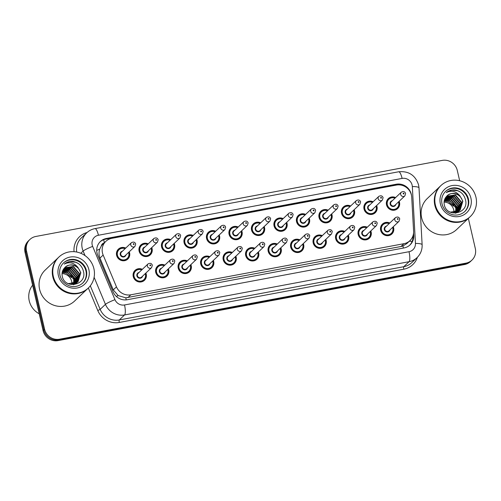 <?xml version="1.0" encoding="UTF-8"?>
<svg xmlns="http://www.w3.org/2000/svg" width="501" height="501" viewBox="0 0 501 501"><rect width="100%" height="100%" fill="white"/><g stroke="black" fill="none" stroke-linecap="round" stroke-linejoin="round"><path stroke-width="0.75" d="M370.809 230.942A6.832 6.519 -133.5 0 1 371.153 232.032A6.832 6.519 -133.5 0 1 369.362 238.2A6.832 6.519 -133.5 0 1 362.818 239.578A6.832 6.519 -133.5 0 1 358.165 234.462A6.832 6.519 -133.5 0 1 359.956 228.287A6.832 6.519 -133.5 0 1 367.277 227.222M348.314 235.151A6.832 6.519 -133.5 0 1 348.665 236.24A6.832 6.519 -133.5 0 1 346.874 242.409A6.832 6.519 -133.5 0 1 340.329 243.787A6.832 6.519 -133.5 0 1 335.67 238.67A6.832 6.519 -133.5 0 1 337.461 232.502A6.832 6.519 -133.5 0 1 344.788 231.437M325.825 239.359A6.832 6.519 -133.5 0 1 326.17 240.449A6.832 6.519 -133.5 0 1 324.379 246.617A6.832 6.519 -133.5 0 1 317.834 248.001A6.832 6.519 -133.5 0 1 313.181 242.879A6.832 6.519 -133.5 0 1 314.972 236.71A6.832 6.519 -133.5 0 1 322.293 235.645M303.33 243.567A6.832 6.519 -133.5 0 1 303.681 244.657A6.832 6.519 -133.5 0 1 301.89 250.832A6.832 6.519 -133.5 0 1 295.346 252.21A6.832 6.519 -133.5 0 1 290.686 247.087A6.832 6.519 -133.5 0 1 292.478 240.918A6.832 6.519 -133.5 0 1 299.805 239.854M280.842 247.782A6.832 6.519 -133.5 0 1 281.186 248.865A6.832 6.519 -133.5 0 1 279.395 255.04A6.832 6.519 -133.5 0 1 272.851 256.418A6.832 6.519 -133.5 0 1 268.198 251.302A6.832 6.519 -133.5 0 1 269.989 245.127A6.832 6.519 -133.5 0 1 277.31 244.062M258.347 251.99A6.832 6.519 -133.5 0 1 258.698 253.08A6.832 6.519 -133.5 0 1 256.907 259.249A6.832 6.519 -133.5 0 1 250.362 260.626A6.832 6.519 -133.5 0 1 245.703 255.51A6.832 6.519 -133.5 0 1 247.494 249.335A6.832 6.519 -133.5 0 1 254.821 248.271M235.858 256.199A6.832 6.519 -133.5 0 1 236.203 257.289A6.832 6.519 -133.5 0 1 234.412 263.457A6.832 6.519 -133.5 0 1 227.867 264.835A6.832 6.519 -133.5 0 1 223.214 259.718A6.832 6.519 -133.5 0 1 225.005 253.544A6.832 6.519 -133.5 0 1 232.326 252.479M213.363 260.407A6.832 6.519 -133.5 0 1 213.714 261.497A6.832 6.519 -133.5 0 1 211.923 267.666A6.832 6.519 -133.5 0 1 205.379 269.05A6.832 6.519 -133.5 0 1 200.719 263.927A6.832 6.519 -133.5 0 1 202.51 257.758A6.832 6.519 -133.5 0 1 209.838 256.694M190.875 264.616A6.832 6.519 -133.5 0 1 191.219 265.705A6.832 6.519 -133.5 0 1 189.428 271.88A6.832 6.519 -133.5 0 1 182.884 273.258A6.832 6.519 -133.5 0 1 178.231 268.135A6.832 6.519 -133.5 0 1 180.022 261.967A6.832 6.519 -133.5 0 1 187.343 260.902M168.38 268.83A6.832 6.519 -133.5 0 1 168.731 269.914A6.832 6.519 -133.5 0 1 166.939 276.089A6.832 6.519 -133.5 0 1 160.395 277.466A6.832 6.519 -133.5 0 1 155.736 272.35A6.832 6.519 -133.5 0 1 157.527 266.175A6.832 6.519 -133.5 0 1 164.854 265.11M145.891 273.039A6.832 6.519 -133.5 0 1 146.236 274.122A6.832 6.519 -133.5 0 1 144.445 280.297A6.832 6.519 -133.5 0 1 137.9 281.675A6.832 6.519 -133.5 0 1 133.247 276.558A6.832 6.519 -133.5 0 1 135.038 270.383A6.832 6.519 -133.5 0 1 142.359 269.319M393.298 226.734A6.832 6.519 -133.5 0 1 393.648 227.817A6.832 6.519 -133.5 0 1 391.857 233.992A6.832 6.519 -133.5 0 1 385.313 235.37A6.832 6.519 -133.5 0 1 380.654 230.253A6.832 6.519 -133.5 0 1 382.445 224.079A6.832 6.519 -133.5 0 1 389.772 223.014M376.664 205.491A6.832 6.519 -133.5 0 1 377.009 206.581A6.832 6.519 -133.5 0 1 375.224 212.75A6.832 6.519 -133.5 0 1 368.68 214.134A6.832 6.519 -133.5 0 1 364.02 209.011A6.832 6.519 -133.5 0 1 365.811 202.842A6.832 6.519 -133.5 0 1 373.139 201.778M354.169 209.7A6.832 6.519 -133.5 0 1 354.52 210.789A6.832 6.519 -133.5 0 1 352.729 216.964A6.832 6.519 -133.5 0 1 346.185 218.342A6.832 6.519 -133.5 0 1 341.525 213.219A6.832 6.519 -133.5 0 1 343.317 207.051A6.832 6.519 -133.5 0 1 350.644 205.986M331.681 213.914A6.832 6.519 -133.5 0 1 332.025 214.998A6.832 6.519 -133.5 0 1 330.234 221.173A6.832 6.519 -133.5 0 1 323.696 222.55A6.832 6.519 -133.5 0 1 319.037 217.434A6.832 6.519 -133.5 0 1 320.828 211.259A6.832 6.519 -133.5 0 1 328.149 210.195M309.186 218.123A6.832 6.519 -133.5 0 1 309.537 219.213A6.832 6.519 -133.5 0 1 307.746 225.381A6.832 6.519 -133.5 0 1 301.201 226.759A6.832 6.519 -133.5 0 1 296.542 221.642A6.832 6.519 -133.5 0 1 298.333 215.468A6.832 6.519 -133.5 0 1 305.66 214.403M286.697 222.331A6.832 6.519 -133.5 0 1 287.042 223.421A6.832 6.519 -133.5 0 1 285.251 229.59A6.832 6.519 -133.5 0 1 278.713 230.967A6.832 6.519 -133.5 0 1 274.053 225.851A6.832 6.519 -133.5 0 1 275.844 219.682A6.832 6.519 -133.5 0 1 283.165 218.611M264.202 226.54A6.832 6.519 -133.5 0 1 264.553 227.629A6.832 6.519 -133.5 0 1 262.762 233.798A6.832 6.519 -133.5 0 1 256.218 235.182A6.832 6.519 -133.5 0 1 251.558 230.059A6.832 6.519 -133.5 0 1 253.349 223.891A6.832 6.519 -133.5 0 1 260.677 222.826M241.714 230.748A6.832 6.519 -133.5 0 1 242.058 231.838A6.832 6.519 -133.5 0 1 240.267 238.013A6.832 6.519 -133.5 0 1 233.729 239.39A6.832 6.519 -133.5 0 1 229.07 234.268A6.832 6.519 -133.5 0 1 230.861 228.099A6.832 6.519 -133.5 0 1 238.182 227.034M219.219 234.963A6.832 6.519 -133.5 0 1 219.57 236.046A6.832 6.519 -133.5 0 1 217.778 242.221A6.832 6.519 -133.5 0 1 211.234 243.599A6.832 6.519 -133.5 0 1 206.575 238.482A6.832 6.519 -133.5 0 1 208.366 232.307A6.832 6.519 -133.5 0 1 215.693 231.243M196.73 239.171A6.832 6.519 -133.5 0 1 197.075 240.255A6.832 6.519 -133.5 0 1 195.284 246.429A6.832 6.519 -133.5 0 1 188.745 247.807A6.832 6.519 -133.5 0 1 184.086 242.691A6.832 6.519 -133.5 0 1 185.877 236.516A6.832 6.519 -133.5 0 1 193.198 235.451M174.235 243.38A6.832 6.519 -133.5 0 1 174.586 244.469A6.832 6.519 -133.5 0 1 172.795 250.638A6.832 6.519 -133.5 0 1 166.251 252.016A6.832 6.519 -133.5 0 1 161.591 246.899A6.832 6.519 -133.5 0 1 163.382 240.724A6.832 6.519 -133.5 0 1 170.709 239.66M151.747 247.588A6.832 6.519 -133.5 0 1 152.091 248.678A6.832 6.519 -133.5 0 1 150.3 254.846A6.832 6.519 -133.5 0 1 143.762 256.23A6.832 6.519 -133.5 0 1 139.103 251.107A6.832 6.519 -133.5 0 1 140.894 244.939A6.832 6.519 -133.5 0 1 148.215 243.874M129.252 251.796A6.832 6.519 -133.5 0 1 129.602 252.886A6.832 6.519 -133.5 0 1 127.811 259.061A6.832 6.519 -133.5 0 1 121.267 260.439A6.832 6.519 -133.5 0 1 116.608 255.316A6.832 6.519 -133.5 0 1 118.399 249.147A6.832 6.519 -133.5 0 1 125.726 248.083M399.159 201.283A6.832 6.519 -133.5 0 1 399.504 202.373A6.832 6.519 -133.5 0 1 397.713 208.541A6.832 6.519 -133.5 0 1 391.168 209.919A6.832 6.519 -133.5 0 1 386.509 204.803A6.832 6.519 -133.5 0 1 388.3 198.634A6.832 6.519 -133.5 0 1 395.627 197.569M411.728 197.3A12.813 12.224 46.5 0 0 411.421 195.127A12.813 12.224 46.5 0 0 396.391 185.076L111.804 238.338A12.813 12.224 46.5 0 0 105.83 241.376A12.813 12.224 46.5 0 0 103.156 255.053L116.47 286.86A12.813 12.224 46.5 0 0 130.817 294.801L403.95 243.686A12.813 12.224 46.5 0 0 409.924 240.649A12.813 12.224 46.5 0 0 413.594 231.249L411.728 197.3M104.252 242.872A4.271 4.077 46.5 0 0 101.29 246.041L99.749 249.116C98.728 252.128 98.797 255.122 99.956 258.09L113.276 289.891L118.192 295.59L125.801 297.826L400.982 246.505L402.954 245.96L406.944 243.473L409.924 240.649M101.29 246.041A12.813 12.224 -133.5 0 1 102.868 244.187L105.83 241.376M455.541 206.894A17.084 16.301 -133.5 0 1 456.868 209.75A17.084 16.301 -133.5 0 0 455.541 206.894M457.062 210.326A17.084 16.301 -133.5 0 1 457.388 211.491A17.084 16.301 -133.5 0 0 457.062 210.326M73.503 278.393A17.084 16.301 -133.5 0 1 74.831 281.255A17.084 16.301 -133.5 0 0 73.503 278.393M75.025 281.825A17.084 16.301 -133.5 0 1 75.35 282.996A17.084 16.301 -133.5 0 0 75.025 281.825M468.36 218.411L475.317 248.527A12.813 12.224 -133.5 0 1 471.955 260.1A12.813 12.224 -133.5 0 1 465.98 263.138L59.588 339.202A12.813 12.224 -133.5 0 1 44.558 329.151L26.534 251.064L25.789 251.765A12.813 12.224 -133.5 0 1 29.152 240.198A12.813 12.224 -133.5 0 0 25.789 251.765L43.819 329.852L25.789 251.765L25.05 252.473A12.813 12.224 -133.5 0 1 28.407 240.9L29.891 239.491A12.813 12.224 -133.5 0 1 35.865 236.453L442.264 160.395A12.813 12.224 -133.5 0 1 457.288 170.44L459.661 180.736M59.588 339.202L58.842 339.903A12.813 12.224 -133.5 0 1 43.819 329.852A12.813 12.224 -133.5 0 0 58.842 339.903L465.241 263.839L58.842 339.903L58.103 340.605A12.813 12.224 -133.5 0 1 43.08 330.56L25.05 252.473M471.955 260.1L471.216 260.802A12.813 12.224 -133.5 0 1 465.241 263.839A12.813 12.224 -133.5 0 0 471.216 260.802L470.477 261.509A12.813 12.224 -133.5 0 1 464.502 264.547L58.103 340.605M411.478 195.384A12.813 12.224 46.5 0 0 411.271 194.275A12.813 12.224 46.5 0 0 396.247 184.224L106.369 238.476A12.813 12.224 46.5 0 0 100.394 241.513A12.813 12.224 46.5 0 0 97.72 255.191L113.032 291.77A12.813 12.224 46.5 0 0 127.379 299.711L404.082 247.926A12.813 12.224 46.5 0 0 410.056 244.889A12.813 12.224 46.5 0 0 413.726 235.495L413.575 232.852M100.031 241.877A12.813 12.224 -133.5 0 1 105.63 239.184L395.502 184.925A12.813 12.224 -133.5 0 1 400.255 184.969M26.534 251.064A12.813 12.224 -133.5 0 1 29.891 239.491M412.962 235.883L412.981 236.196A12.813 12.224 -133.5 0 1 409.68 245.233M444.08 202.135A9.657 9.212 -133.5 0 1 453.712 209.863A9.657 9.212 -133.5 0 1 453.937 212.656M469.888 216.958A21.355 20.378 -133.5 0 1 469.844 217.002A21.355 20.378 -133.5 0 1 449.397 221.31A21.355 20.378 -133.5 0 1 434.843 205.316A21.355 20.378 -133.5 0 1 440.435 186.028A21.355 20.378 -133.5 0 1 440.485 185.984M469.844 217.002L456.643 229.533A21.355 20.378 -133.5 0 1 436.196 233.842A21.355 20.378 -133.5 0 1 421.642 217.847A21.355 20.378 -133.5 0 1 427.24 198.559L440.435 186.028M470.351 216.52L469.938 216.914A21.355 20.378 -133.5 0 1 449.491 221.223A21.355 20.378 -133.5 0 1 434.937 205.228A21.355 20.378 -133.5 0 1 440.529 185.94L440.949 185.545A21.355 20.378 -133.5 0 1 461.396 181.237A21.355 20.378 -133.5 0 1 475.95 197.231A21.355 20.378 -133.5 0 1 470.351 216.52A21.355 20.378 -133.5 0 1 449.904 220.828A21.355 20.378 -133.5 0 1 435.35 204.828A21.355 20.378 -133.5 0 1 440.949 185.545M445.37 191.595A13.928 13.289 -133.5 0 1 458.628 189.052A13.928 13.289 -133.5 0 1 467.959 199.436A13.928 13.289 -133.5 0 1 464.54 211.785M447.149 195.791L446.804 196.135C450.969 192.503 455.359 192.44 459.956 195.935C456.035 191.169 451.476 190.054 446.291 192.584C448.802 190.537 451.714 189.647 455.04 189.923C460.707 191.069 464.22 194.501 465.586 200.212C468.986 213.783 446.616 218.43 444.243 204.496C443.704 201.321 444.493 198.609 446.61 196.348L446.804 196.135C451.238 190.843 461.402 194.037 462.561 201.465L459.987 210.226M459.843 210.364L452.315 212.894M459.956 195.935L462.855 201.183L460.137 210.082L450.556 212.18L449.566 211.798M446.56 196.405L455.14 195.208L461.39 202.579L459.361 210.739M446.71 196.235L455.434 194.927L461.684 202.298L459.523 210.614M458.96 211.203L455.716 213.207M445.928 197.125L453.962 196.323L460.212 203.694L458.691 211.209M446.072 196.949L454.257 196.041L460.507 203.419L458.86 211.096M445.433 197.839L452.785 197.438L459.035 204.815L457.964 211.622M445.546 197.657L453.079 197.162L459.329 204.533L458.152 211.522M445.001 198.603L451.608 198.559L457.858 205.93L457.181 211.979M445.101 198.409L451.902 198.277L458.152 205.648L457.382 211.892M444.644 199.429L450.43 199.674L456.68 207.045L456.342 212.267M444.725 199.216L450.725 199.392L456.975 206.769L456.555 212.205M444.425 200.099L449.547 200.513L455.797 207.884L455.666 212.443M455.603 212.668L455.422 213.219M444.199 201.07L448.37 201.627L453.537 206.099L454.413 205.26L449.253 200.788L444.356 200.331M446.291 192.584L451.727 190.13L457.808 190.756L460.419 192.077M62.043 273.64A9.657 9.212 -133.5 0 1 71.674 281.368A9.657 9.212 -133.5 0 1 71.9 284.161M39.21 313.801A19.22 18.343 -133.5 0 1 29.227 300.75A19.22 18.343 -133.5 0 1 32.609 285.201M87.857 288.457A21.355 20.378 -133.5 0 1 87.807 288.501A21.355 20.378 -133.5 0 1 67.359 292.816A21.355 20.378 -133.5 0 1 52.805 276.815A21.355 20.378 -133.5 0 1 58.404 257.533A21.355 20.378 -133.5 0 1 58.448 257.489M87.807 288.501L74.611 301.032A21.355 20.378 -133.5 0 1 54.158 305.347A21.355 20.378 -133.5 0 1 39.604 289.346A21.355 20.378 -133.5 0 1 45.203 270.058L58.404 257.533M88.314 288.019L87.9 288.413A21.355 20.378 -133.5 0 1 67.453 292.728A21.355 20.378 -133.5 0 1 52.899 276.727A21.355 20.378 -133.5 0 1 58.492 257.439L58.911 257.044A21.355 20.378 -133.5 0 1 79.358 252.736A21.355 20.378 -133.5 0 1 93.912 268.736A21.355 20.378 -133.5 0 1 88.314 288.019A21.355 20.378 -133.5 0 1 67.867 292.327A21.355 20.378 -133.5 0 1 53.313 276.333A21.355 20.378 -133.5 0 1 58.911 257.044M63.333 263.094A13.928 13.289 -133.5 0 1 76.59 260.558A13.928 13.289 -133.5 0 1 85.928 270.935A13.928 13.289 -133.5 0 1 82.508 283.29M65.111 267.29L64.767 267.64C68.938 264.008 73.321 263.939 77.918 267.434C73.998 262.674 69.439 261.56 64.253 264.09C66.765 262.042 69.677 261.153 73.002 261.422C78.67 262.568 82.183 266 83.548 271.717C86.949 285.288 64.579 289.929 62.205 275.995C61.667 272.826 62.456 270.108 64.573 267.853L64.767 267.64C69.201 262.349 79.365 265.543 80.529 272.964L77.949 281.725M77.805 281.869L70.278 284.393M77.918 267.434L80.824 272.688L78.1 281.587L68.518 283.679L67.529 283.297M64.523 267.903L73.102 266.707L79.352 274.085L77.329 282.245M64.673 267.734L73.397 266.432L79.646 273.803L77.486 282.119M76.922 282.702L73.685 284.706M63.896 268.624L71.925 267.828L78.175 275.199L76.653 282.714M64.034 268.448L72.219 267.547L78.469 274.917L76.822 282.602M63.395 269.338L70.747 268.943L76.997 276.314L75.927 283.121M63.514 269.156L71.042 268.661L77.292 276.038L76.114 283.027M62.963 270.102L69.57 270.058L75.82 277.435L75.144 283.478M63.07 269.907L69.864 269.782L76.114 277.153L75.344 283.397M62.606 270.935L68.393 271.179L74.643 278.55L74.305 283.773M62.688 270.722L68.687 270.897L74.937 278.268L74.517 283.704M62.387 271.605L67.51 272.012L73.76 279.389L73.628 283.948M73.566 284.173L73.384 284.718M62.162 272.569L66.339 273.133L71.499 277.598L72.382 276.759L67.215 272.293L62.324 271.836M64.253 264.09L69.689 261.628L75.77 262.255L78.381 263.582M96.712 250.387A12.813 1.415 -22.7 0 1 99.749 249.116M403.361 248.064A12.813 3.263 -100.6 0 0 402.954 245.96M409.311 241.225A12.813 2.549 -3.1 0 1 412.11 241.488M126.202 299.874A12.813 3.263 -100.6 0 0 125.801 297.826M116.27 296.398A12.813 1.415 -22.7 0 1 118.192 295.59M104.421 242.716A12.813 3.263 -100.6 0 0 103.619 239.741M400.982 246.505L403.95 243.686M127.849 297.625L130.817 294.801M113.276 289.891L116.47 286.86M99.956 258.09L103.156 255.053M464.502 264.547L465.98 263.138M43.08 330.56L44.558 329.151M395.502 184.925L396.247 184.224M412.123 185.113A8.542 8.154 46.5 0 0 402.103 178.412L98.421 235.251A8.542 8.154 46.5 0 0 92.203 244.989A8.542 8.154 46.5 0 0 92.654 246.392L114.961 299.667A8.542 8.154 46.5 0 0 124.524 304.965L409.023 251.715A8.542 8.154 46.5 0 0 415.448 243.43L412.329 186.56A8.542 8.154 46.5 0 0 412.123 185.113M412.329 186.56A8.542 1.697 -3.1 0 1 419.005 187.85L418.592 184.95C415.404 175.262 408.766 170.872 398.683 171.774A8.542 2.173 79.4 0 1 402.103 178.412M85.032 255.604L83.135 251.076A17.084 16.301 -133.5 0 1 82.227 248.264A17.084 16.301 -133.5 0 1 86.704 232.84L81.425 237.85A17.084 16.301 46.5 0 0 76.709 252.034M80.811 253.281L83.135 251.076A8.542 0.946 -22.7 0 1 92.654 246.392M417.389 257.301A19.22 18.343 -133.5 0 1 403.8 269.2L119.301 322.45A19.22 18.343 -133.5 0 1 97.783 310.532L88.345 287.994M74.06 251.684A19.22 18.343 -133.5 0 1 87.074 232.502M417.032 257.646A17.084 16.301 -133.5 0 1 409.067 261.697L403.787 266.707A17.084 16.301 46.5 0 0 411.753 262.662L417.032 257.646C420.621 254.101 422.318 249.792 422.124 244.72L419.005 187.85M409.023 251.715A8.542 2.173 79.4 0 1 409.067 261.697L124.574 314.941A17.084 16.301 -133.5 0 1 105.442 304.351L100.162 309.361A17.084 16.301 46.5 0 0 119.294 319.957L403.787 266.707A2.136 0.545 -100.6 0 0 403.8 269.2M114.961 299.667A8.542 0.946 -22.7 0 0 105.442 304.351L94.113 277.291M90.305 285.82L100.162 309.361L97.783 310.532M124.524 304.965A8.542 2.173 79.4 0 1 124.574 314.941L119.294 319.957A2.136 0.545 -100.6 0 0 119.301 322.45M415.448 243.43A8.542 1.697 -3.1 0 1 422.124 244.72M398.683 171.774L95.002 228.613A8.542 2.173 79.4 0 1 98.421 235.251M412.981 236.196L413.726 235.495M105.63 239.184L106.369 238.476M398.746 201.678A6.407 6.112 -133.5 0 1 391.193 209.612A6.407 6.112 -133.5 0 1 388.507 199.029A6.407 6.112 -133.5 0 1 395.214 197.958L392.483 197.4L388.507 199.029L386.954 200.5M394.982 198.177A5.981 5.705 46.5 0 0 387.323 204.652A5.981 5.705 46.5 0 0 394.337 209.343A5.981 5.705 46.5 0 0 398.508 201.897M395.84 204.433A2.987 2.856 -133.5 0 1 390.166 204.12A2.987 2.856 -133.5 0 1 392.308 200.719M391.337 201.64A2.561 2.442 46.5 0 0 392.408 205.873A2.561 2.442 46.5 0 0 394.863 205.36L404.871 195.86A2.561 2.442 -133.5 0 1 400.668 194.457A2.561 2.442 -133.5 0 1 401.339 192.146L391.337 201.64M403.161 193.636A0.426 0.407 46.5 0 0 403.662 193.975A0.426 0.407 46.5 0 0 403.975 193.486A0.426 0.407 46.5 0 0 403.474 193.154A0.426 0.407 46.5 0 0 403.161 193.636M392.884 227.122A6.407 6.112 -133.5 0 1 385.338 235.063A6.407 6.112 -133.5 0 1 382.645 224.479A6.407 6.112 -133.5 0 1 389.358 223.408M389.127 223.628A5.981 5.705 46.5 0 0 381.468 230.097A5.981 5.705 46.5 0 0 388.482 234.787A5.981 5.705 46.5 0 0 392.652 227.341M389.978 229.884A2.987 2.856 -133.5 0 1 384.311 229.564A2.987 2.856 -133.5 0 1 386.453 226.164M395.483 217.591L385.482 227.091A2.561 2.442 46.5 0 0 386.553 231.324A2.561 2.442 46.5 0 0 389.008 230.804L399.009 221.31A2.561 2.442 -133.5 0 1 394.813 219.908A2.561 2.442 -133.5 0 1 395.483 217.591C397.6 216.57 399.015 217.002 399.735 218.893L399.009 221.31M398.113 218.937A0.426 0.407 46.5 0 0 397.612 218.599A0.426 0.407 46.5 0 0 397.306 219.087A0.426 0.407 46.5 0 0 397.807 219.419A0.426 0.407 46.5 0 0 398.113 218.937M373.283 214.002L374.836 212.53C376.408 210.952 376.971 209.017 376.52 206.725L376.264 205.873A6.407 6.112 -133.5 0 1 368.698 213.821A6.407 6.112 -133.5 0 1 366.012 203.237A6.407 6.112 -133.5 0 1 372.725 202.166M372.487 202.391A5.981 5.705 46.5 0 0 364.834 208.861A5.981 5.705 46.5 0 0 371.842 213.551A5.981 5.705 46.5 0 0 376.019 206.105M373.345 208.641A2.987 2.856 -133.5 0 1 367.671 208.328A2.987 2.856 -133.5 0 1 369.819 204.928M368.842 205.848A2.561 2.442 46.5 0 0 369.92 210.082A2.561 2.442 46.5 0 0 372.375 209.568L382.376 200.068A2.561 2.442 -133.5 0 1 378.174 198.665A2.561 2.442 -133.5 0 1 378.85 196.354L368.842 205.848M380.666 197.845A0.426 0.407 46.5 0 0 381.167 198.183A0.426 0.407 46.5 0 0 381.48 197.695A0.426 0.407 46.5 0 0 380.979 197.363A0.426 0.407 46.5 0 0 380.666 197.845M353.756 210.094A6.407 6.112 -133.5 0 1 346.21 218.035A6.407 6.112 -133.5 0 1 343.523 207.445A6.407 6.112 -133.5 0 1 350.23 206.381L347.5 205.817L343.523 207.445L341.97 208.923M349.999 206.6A5.981 5.705 46.5 0 0 342.34 213.069A5.981 5.705 46.5 0 0 349.354 217.76A5.981 5.705 46.5 0 0 353.524 210.314M350.857 212.85A2.987 2.856 -133.5 0 1 345.183 212.537A2.987 2.856 -133.5 0 1 347.325 209.136M346.354 210.057A2.561 2.442 46.5 0 0 347.425 214.296A2.561 2.442 46.5 0 0 349.88 213.777L359.887 204.276A2.561 2.442 -133.5 0 1 355.685 202.88A2.561 2.442 -133.5 0 1 356.355 200.563L346.354 210.057M358.177 202.06A0.426 0.407 46.5 0 0 358.678 202.391A0.426 0.407 46.5 0 0 358.992 201.903A0.426 0.407 46.5 0 0 358.491 201.571A0.426 0.407 46.5 0 0 358.177 202.06M331.267 214.303A6.407 6.112 -133.5 0 1 323.715 222.244A6.407 6.112 -133.5 0 1 321.028 211.66A6.407 6.112 -133.5 0 1 327.742 210.589L325.005 210.025L321.028 211.66L319.475 213.132M327.504 210.808A5.981 5.705 46.5 0 0 319.851 217.277A5.981 5.705 46.5 0 0 326.859 221.968A5.981 5.705 46.5 0 0 331.036 214.522M328.362 217.065A2.987 2.856 -133.5 0 1 322.688 216.745A2.987 2.856 -133.5 0 1 324.836 213.345M323.859 214.271A2.561 2.442 46.5 0 0 324.936 218.505A2.561 2.442 46.5 0 0 327.391 217.985L337.392 208.491A2.561 2.442 -133.5 0 1 333.19 207.088A2.561 2.442 -133.5 0 1 333.866 204.771L323.859 214.271M335.683 206.268A0.426 0.407 46.5 0 0 336.184 206.6A0.426 0.407 46.5 0 0 336.497 206.118A0.426 0.407 46.5 0 0 335.996 205.779A0.426 0.407 46.5 0 0 335.683 206.268M308.773 218.511A6.407 6.112 -133.5 0 1 301.226 226.452A6.407 6.112 -133.5 0 1 298.54 215.868A6.407 6.112 -133.5 0 1 305.247 214.797M305.015 215.017A5.981 5.705 46.5 0 0 297.356 221.492A5.981 5.705 46.5 0 0 304.37 226.176A5.981 5.705 46.5 0 0 308.541 218.737M305.873 221.273A2.987 2.856 -133.5 0 1 300.199 220.96A2.987 2.856 -133.5 0 1 302.341 217.553M301.37 218.48A2.561 2.442 46.5 0 0 302.441 222.713A2.561 2.442 46.5 0 0 304.896 222.194L314.904 212.7A2.561 2.442 -133.5 0 1 310.701 211.297A2.561 2.442 -133.5 0 1 311.371 208.98L301.37 218.48M313.194 210.476A0.426 0.407 46.5 0 0 313.695 210.815A0.426 0.407 46.5 0 0 314.008 210.326A0.426 0.407 46.5 0 0 313.507 209.988A0.426 0.407 46.5 0 0 313.194 210.476M370.659 232.195A6.407 6.112 -133.5 0 1 362.843 239.271A6.407 6.112 -133.5 0 1 360.156 228.688A6.407 6.112 -133.5 0 1 366.864 227.617M367.427 239.453L368.98 237.981C370.552 236.403 371.116 234.468 370.665 232.176L370.408 231.324A6.407 6.112 -133.5 0 1 370.646 232.157M366.632 227.836A5.981 5.705 46.5 0 0 358.973 234.311A5.981 5.705 46.5 0 0 365.987 238.996A5.981 5.705 46.5 0 0 370.164 231.556M367.49 234.092A2.987 2.856 -133.5 0 1 361.816 233.779A2.987 2.856 -133.5 0 1 363.958 230.372M372.988 221.799L362.987 231.299A2.561 2.442 46.5 0 0 364.064 235.533A2.561 2.442 46.5 0 0 366.519 235.013L376.52 225.519A2.561 2.442 -133.5 0 1 372.318 224.116A2.561 2.442 -133.5 0 1 372.988 221.799C375.111 220.778 376.527 221.217 377.24 223.102L376.52 225.519M375.625 223.145A0.426 0.407 46.5 0 0 375.124 222.807A0.426 0.407 46.5 0 0 374.811 223.296A0.426 0.407 46.5 0 0 375.312 223.634A0.426 0.407 46.5 0 0 375.625 223.145M344.932 243.661L346.485 242.19C348.057 240.612 348.621 238.676 348.176 236.384L347.913 235.533A6.407 6.112 -133.5 0 1 340.354 243.48A6.407 6.112 -133.5 0 1 337.661 232.896A6.407 6.112 -133.5 0 1 344.375 231.825M344.143 232.044A5.981 5.705 46.5 0 0 336.484 238.52A5.981 5.705 46.5 0 0 343.498 243.21A5.981 5.705 46.5 0 0 347.669 235.764M344.995 238.301A2.987 2.856 -133.5 0 1 339.327 237.988A2.987 2.856 -133.5 0 1 341.469 234.587M350.5 226.014L340.498 235.508A2.561 2.442 46.5 0 0 341.569 239.741A2.561 2.442 46.5 0 0 344.024 239.227L354.025 229.727A2.561 2.442 -133.5 0 1 349.83 228.324A2.561 2.442 -133.5 0 1 350.5 226.014C352.616 224.993 354.032 225.425 354.752 227.31L354.025 229.727M353.13 227.354A0.426 0.407 46.5 0 0 352.629 227.016A0.426 0.407 46.5 0 0 352.322 227.504A0.426 0.407 46.5 0 0 352.823 227.842A0.426 0.407 46.5 0 0 353.13 227.354M325.412 239.754A6.407 6.112 -133.5 0 1 317.859 247.688A6.407 6.112 -133.5 0 1 315.173 237.105A6.407 6.112 -133.5 0 1 321.88 236.034L319.131 235.476L315.173 237.105L313.62 238.582M321.648 236.259A5.981 5.705 46.5 0 0 313.989 242.728A5.981 5.705 46.5 0 0 321.003 247.419A5.981 5.705 46.5 0 0 325.18 239.973M322.506 242.509A2.987 2.856 -133.5 0 1 316.832 242.196A2.987 2.856 -133.5 0 1 318.974 238.795M328.005 230.222L318.003 239.716A2.561 2.442 46.5 0 0 319.081 243.949A2.561 2.442 46.5 0 0 321.536 243.436L331.537 233.936A2.561 2.442 -133.5 0 1 327.335 232.533A2.561 2.442 -133.5 0 1 328.005 230.222C330.121 229.201 331.543 229.633 332.257 231.525L331.537 233.936M330.641 231.562A0.426 0.407 46.5 0 0 330.14 231.23A0.426 0.407 46.5 0 0 329.827 231.712A0.426 0.407 46.5 0 0 330.328 232.051A0.426 0.407 46.5 0 0 330.641 231.562M455.334 206.306A17.084 16.301 -133.5 0 1 456.881 209.456M457.1 210.069A17.084 16.301 -133.5 0 1 457.457 211.316M445.602 191.369A13.928 13.289 -133.5 0 1 458.935 188.558A13.928 13.289 -133.5 0 1 468.422 198.991A13.928 13.289 -133.5 0 1 464.778 211.572C459.542 216.163 453.349 215.405 450.443 213.914C446.028 211.879 443.21 208.522 442.001 203.851C441.03 198.91 442.233 194.745 445.602 191.369M440.385 203.888A16.063 15.324 -133.5 0 1 452.084 185.577A16.063 15.324 -133.5 0 1 470.921 198.171A16.063 15.324 -133.5 0 1 459.217 216.488A16.063 15.324 -133.5 0 1 440.385 203.888M73.296 277.811A17.084 16.301 -133.5 0 1 74.843 280.955M75.062 281.568A17.084 16.301 -133.5 0 1 75.419 282.815M63.564 262.875A13.928 13.289 -133.5 0 1 76.897 260.063A13.928 13.289 -133.5 0 1 86.391 270.496A13.928 13.289 -133.5 0 1 82.74 283.071C77.505 287.662 71.311 286.904 68.405 285.42C63.99 283.384 61.172 280.028 59.963 275.35C58.993 270.408 60.195 266.25 63.564 262.875M58.348 275.393A16.063 15.324 -133.5 0 1 70.046 257.076A16.063 15.324 -133.5 0 1 88.884 269.676A16.063 15.324 -133.5 0 1 77.179 287.987A16.063 15.324 -133.5 0 1 58.348 275.393M283.315 230.842L284.869 229.37C286.44 227.792 287.004 225.857 286.553 223.565L286.296 222.713A6.407 6.112 -133.5 0 1 278.731 230.66A6.407 6.112 -133.5 0 1 276.045 220.077A6.407 6.112 -133.5 0 1 282.752 219.006M282.52 219.225A5.981 5.705 46.5 0 0 274.867 225.7A5.981 5.705 46.5 0 0 281.875 230.391A5.981 5.705 46.5 0 0 286.052 222.945M283.378 225.481A2.987 2.856 -133.5 0 1 277.704 225.168A2.987 2.856 -133.5 0 1 279.852 221.768M278.875 222.688A2.561 2.442 46.5 0 0 279.953 226.922A2.561 2.442 46.5 0 0 282.407 226.408L292.409 216.908A2.561 2.442 -133.5 0 1 288.207 215.505A2.561 2.442 -133.5 0 1 288.883 213.194L278.875 222.688M290.699 214.685A0.426 0.407 46.5 0 0 291.2 215.023A0.426 0.407 46.5 0 0 291.513 214.534A0.426 0.407 46.5 0 0 291.012 214.196A0.426 0.407 46.5 0 0 290.699 214.685M264.052 227.792A6.407 6.112 -133.5 0 1 256.243 234.869A6.407 6.112 -133.5 0 1 253.556 224.285A6.407 6.112 -133.5 0 1 260.263 223.214M260.032 223.44A5.981 5.705 46.5 0 0 252.372 229.909A5.981 5.705 46.5 0 0 259.386 234.6A5.981 5.705 46.5 0 0 263.557 227.153M260.889 229.69A2.987 2.856 -133.5 0 1 255.216 229.377A2.987 2.856 -133.5 0 1 257.357 225.976M256.387 226.897A2.561 2.442 46.5 0 0 257.458 231.13A2.561 2.442 46.5 0 0 259.913 230.617L269.92 221.116A2.561 2.442 -133.5 0 1 265.718 219.714A2.561 2.442 -133.5 0 1 266.388 217.403L256.387 226.897M268.21 218.893A0.426 0.407 46.5 0 0 268.711 219.231A0.426 0.407 46.5 0 0 269.024 218.743A0.426 0.407 46.5 0 0 268.523 218.411A0.426 0.407 46.5 0 0 268.21 218.893M263.789 226.934A6.407 6.112 -133.5 0 1 264.046 227.761L263.808 226.922M241.3 231.143A6.407 6.112 -133.5 0 1 233.748 239.083A6.407 6.112 -133.5 0 1 231.061 228.494A6.407 6.112 -133.5 0 1 237.768 227.429M237.537 227.648A5.981 5.705 46.5 0 0 229.884 234.117A5.981 5.705 46.5 0 0 236.892 238.808A5.981 5.705 46.5 0 0 241.069 231.362M238.395 233.898A2.987 2.856 -133.5 0 1 232.721 233.585A2.987 2.856 -133.5 0 1 234.869 230.184M233.892 231.105A2.561 2.442 46.5 0 0 234.969 235.345A2.561 2.442 46.5 0 0 237.424 234.825L247.425 225.325A2.561 2.442 -133.5 0 1 243.223 223.922A2.561 2.442 -133.5 0 1 243.899 221.611L233.892 231.105M245.715 223.108A0.426 0.407 46.5 0 0 246.216 223.44A0.426 0.407 46.5 0 0 246.53 222.951A0.426 0.407 46.5 0 0 246.029 222.619A0.426 0.407 46.5 0 0 245.715 223.108M299.949 252.084L301.502 250.606C303.074 249.028 303.637 247.093 303.193 244.801L302.93 243.949A6.407 6.112 -133.5 0 1 295.371 251.903A6.407 6.112 -133.5 0 1 292.678 241.313A6.407 6.112 -133.5 0 1 299.391 240.248M299.16 240.467A5.981 5.705 46.5 0 0 291.501 246.937A5.981 5.705 46.5 0 0 298.515 251.627A5.981 5.705 46.5 0 0 302.685 244.181M300.011 246.717A2.987 2.856 -133.5 0 1 294.344 246.404A2.987 2.856 -133.5 0 1 296.486 243.004M305.516 234.43L295.515 243.924A2.561 2.442 46.5 0 0 296.586 248.164A2.561 2.442 46.5 0 0 299.041 247.644L309.042 238.144A2.561 2.442 -133.5 0 1 304.846 236.748A2.561 2.442 -133.5 0 1 305.516 234.43C307.633 233.41 309.048 233.842 309.768 235.733L309.042 238.144M308.146 235.771A0.426 0.407 46.5 0 0 307.645 235.439A0.426 0.407 46.5 0 0 307.338 235.927A0.426 0.407 46.5 0 0 307.839 236.259A0.426 0.407 46.5 0 0 308.146 235.771M280.428 248.17A6.407 6.112 -133.5 0 1 272.876 256.111A6.407 6.112 -133.5 0 1 270.189 245.528A6.407 6.112 -133.5 0 1 276.896 244.457L274.147 243.893L270.189 245.528L268.636 246.999M276.665 244.676A5.981 5.705 46.5 0 0 269.006 251.145A5.981 5.705 46.5 0 0 276.02 255.836A5.981 5.705 46.5 0 0 280.197 248.39M277.523 250.932A2.987 2.856 -133.5 0 1 271.849 250.613A2.987 2.856 -133.5 0 1 273.991 247.212M283.021 238.639L273.02 248.139A2.561 2.442 46.5 0 0 274.097 252.372A2.561 2.442 46.5 0 0 276.546 251.853L286.553 242.359A2.561 2.442 -133.5 0 1 282.351 240.956A2.561 2.442 -133.5 0 1 283.021 238.639C285.138 237.618 286.559 238.05 287.273 239.941L286.553 242.359M285.658 239.985A0.426 0.407 46.5 0 0 285.157 239.647A0.426 0.407 46.5 0 0 284.844 240.136A0.426 0.407 46.5 0 0 285.345 240.467A0.426 0.407 46.5 0 0 285.658 239.985M258.197 253.243A6.407 6.112 -133.5 0 1 250.381 260.32A6.407 6.112 -133.5 0 1 247.694 249.736A6.407 6.112 -133.5 0 1 254.408 248.665L251.652 248.108L247.694 249.736L246.141 251.208M257.934 252.379A6.407 6.112 -133.5 0 1 258.19 253.205M254.176 248.884A5.981 5.705 46.5 0 0 246.517 255.36A5.981 5.705 46.5 0 0 253.531 260.044A5.981 5.705 46.5 0 0 257.702 252.604M255.028 255.141A2.987 2.856 -133.5 0 1 249.36 254.827A2.987 2.856 -133.5 0 1 251.502 251.421M260.533 242.847L250.531 252.347A2.561 2.442 46.5 0 0 251.602 256.581A2.561 2.442 46.5 0 0 254.057 256.061L264.058 246.567A2.561 2.442 -133.5 0 1 259.862 245.164A2.561 2.442 -133.5 0 1 260.533 242.847C262.649 241.826 264.065 242.265 264.785 244.15L264.058 246.567M263.163 244.194A0.426 0.407 46.5 0 0 262.662 243.855A0.426 0.407 46.5 0 0 262.355 244.344A0.426 0.407 46.5 0 0 262.856 244.682A0.426 0.407 46.5 0 0 263.163 244.194M215.837 243.473L217.39 241.996C218.962 240.417 219.526 238.482 219.081 236.19L218.818 235.338A6.407 6.112 -133.5 0 1 211.259 243.292A6.407 6.112 -133.5 0 1 208.566 232.708A6.407 6.112 -133.5 0 1 215.28 231.637M215.048 231.857A5.981 5.705 46.5 0 0 207.389 238.326A5.981 5.705 46.5 0 0 214.403 243.016A5.981 5.705 46.5 0 0 218.574 235.57M215.906 238.113A2.987 2.856 -133.5 0 1 210.232 237.793A2.987 2.856 -133.5 0 1 212.374 234.393M211.403 235.32A2.561 2.442 46.5 0 0 212.474 239.553A2.561 2.442 46.5 0 0 214.929 239.033L224.93 229.539A2.561 2.442 -133.5 0 1 220.734 228.137A2.561 2.442 -133.5 0 1 221.404 225.819L211.403 235.32M223.227 227.316A0.426 0.407 46.5 0 0 223.728 227.648A0.426 0.407 46.5 0 0 224.041 227.166A0.426 0.407 46.5 0 0 223.54 226.828A0.426 0.407 46.5 0 0 223.227 227.316M196.58 240.424A6.407 6.112 -133.5 0 1 188.764 247.5A6.407 6.112 -133.5 0 1 186.078 236.917A6.407 6.112 -133.5 0 1 192.785 235.846L190.054 235.282L186.078 236.917L184.525 238.388M192.553 236.065A5.981 5.705 46.5 0 0 184.894 242.534A5.981 5.705 46.5 0 0 191.908 247.225A5.981 5.705 46.5 0 0 196.085 239.785M193.411 242.321A2.987 2.856 -133.5 0 1 187.737 242.008A2.987 2.856 -133.5 0 1 189.885 238.601M188.908 239.528A2.561 2.442 46.5 0 0 189.985 243.762A2.561 2.442 46.5 0 0 192.44 243.242L202.442 233.748A2.561 2.442 -133.5 0 1 198.239 232.345A2.561 2.442 -133.5 0 1 198.916 230.028L188.908 239.528M200.732 231.525A0.426 0.407 46.5 0 0 201.233 231.857A0.426 0.407 46.5 0 0 201.546 231.374A0.426 0.407 46.5 0 0 201.045 231.036A0.426 0.407 46.5 0 0 200.732 231.525M196.317 239.559A6.407 6.112 -133.5 0 1 196.567 240.386L196.329 239.547M174.085 244.632A6.407 6.112 -133.5 0 1 166.276 251.709A6.407 6.112 -133.5 0 1 163.583 241.125A6.407 6.112 -133.5 0 1 170.296 240.054L167.566 239.497L163.583 241.125L162.03 242.597M170.064 240.273A5.981 5.705 46.5 0 0 162.405 246.749A5.981 5.705 46.5 0 0 169.419 251.439A5.981 5.705 46.5 0 0 173.59 243.993M170.916 246.53A2.987 2.856 -133.5 0 1 165.249 246.216A2.987 2.856 -133.5 0 1 167.39 242.81M166.42 243.736A2.561 2.442 46.5 0 0 167.491 247.97A2.561 2.442 46.5 0 0 169.945 247.456L179.947 237.956A2.561 2.442 -133.5 0 1 175.751 236.553A2.561 2.442 -133.5 0 1 176.421 234.236L166.42 243.736M178.243 235.733A0.426 0.407 46.5 0 0 178.744 236.071A0.426 0.407 46.5 0 0 179.057 235.583A0.426 0.407 46.5 0 0 178.556 235.245A0.426 0.407 46.5 0 0 178.243 235.733M173.822 243.774A6.407 6.112 -133.5 0 1 174.079 244.594M151.596 248.84A6.407 6.112 -133.5 0 1 143.781 255.917A6.407 6.112 -133.5 0 1 141.094 245.333A6.407 6.112 -133.5 0 1 147.801 244.263M147.57 244.482A5.981 5.705 46.5 0 0 139.911 250.957A5.981 5.705 46.5 0 0 146.925 255.648A5.981 5.705 46.5 0 0 151.102 248.202M148.428 250.738A2.987 2.856 -133.5 0 1 142.754 250.425A2.987 2.856 -133.5 0 1 144.902 247.024M143.925 247.945A2.561 2.442 46.5 0 0 145.002 252.178A2.561 2.442 46.5 0 0 147.457 251.665L157.458 242.165A2.561 2.442 -133.5 0 1 153.256 240.762A2.561 2.442 -133.5 0 1 153.926 238.451L143.925 247.945M155.748 239.941A0.426 0.407 46.5 0 0 156.249 240.28A0.426 0.407 46.5 0 0 156.562 239.791A0.426 0.407 46.5 0 0 156.061 239.459A0.426 0.407 46.5 0 0 155.748 239.941M151.333 247.982A6.407 6.112 -133.5 0 1 151.584 248.809M125.87 260.313L127.423 258.835C128.995 257.257 129.559 255.322 129.114 253.03A6.407 6.112 -133.5 0 1 121.292 260.132A6.407 6.112 -133.5 0 1 118.599 249.542A6.407 6.112 -133.5 0 1 125.313 248.471L122.582 247.914L118.599 249.542L117.046 251.02M125.081 248.696A5.981 5.705 46.5 0 0 117.422 255.166A5.981 5.705 46.5 0 0 124.436 259.856A5.981 5.705 46.5 0 0 128.607 252.41M125.933 254.946A2.987 2.856 -133.5 0 1 120.265 254.633A2.987 2.856 -133.5 0 1 122.407 251.233M121.436 252.153A2.561 2.442 46.5 0 0 122.507 256.387A2.561 2.442 46.5 0 0 124.962 255.873L134.963 246.373A2.561 2.442 -133.5 0 1 130.767 244.97A2.561 2.442 -133.5 0 1 131.437 242.659L121.436 252.153M133.26 244.156A0.426 0.407 46.5 0 0 133.761 244.488A0.426 0.407 46.5 0 0 134.068 244A0.426 0.407 46.5 0 0 133.567 243.668A0.426 0.407 46.5 0 0 133.26 244.156M129.114 253.03L128.851 252.178A6.407 6.112 -133.5 0 1 129.095 253.018M235.445 256.593A6.407 6.112 -133.5 0 1 227.892 264.528A6.407 6.112 -133.5 0 1 225.206 253.944A6.407 6.112 -133.5 0 1 231.913 252.873M231.681 253.093A5.981 5.705 46.5 0 0 224.022 259.568A5.981 5.705 46.5 0 0 231.036 264.259A5.981 5.705 46.5 0 0 235.213 256.813M232.539 259.349A2.987 2.856 -133.5 0 1 226.865 259.036A2.987 2.856 -133.5 0 1 229.007 255.635M238.038 247.062L228.036 256.556A2.561 2.442 46.5 0 0 229.114 260.789A2.561 2.442 46.5 0 0 231.562 260.276L241.57 250.776A2.561 2.442 -133.5 0 1 237.368 249.373A2.561 2.442 -133.5 0 1 238.038 247.062C240.154 246.035 241.576 246.473 242.29 248.358L241.57 250.776M240.674 248.402A0.426 0.407 46.5 0 0 240.173 248.064A0.426 0.407 46.5 0 0 239.86 248.552A0.426 0.407 46.5 0 0 240.361 248.891A0.426 0.407 46.5 0 0 240.674 248.402M209.982 268.918L211.535 267.446C213.107 265.868 213.67 263.933 213.226 261.641L212.963 260.789A6.407 6.112 -133.5 0 1 205.397 268.736A6.407 6.112 -133.5 0 1 202.711 258.153A6.407 6.112 -133.5 0 1 209.424 257.082M209.193 257.307A5.981 5.705 46.5 0 0 201.534 263.776A5.981 5.705 46.5 0 0 208.548 268.467A5.981 5.705 46.5 0 0 212.718 261.021M210.044 263.557A2.987 2.856 -133.5 0 1 204.377 263.244A2.987 2.856 -133.5 0 1 206.518 259.844M215.549 251.27L205.542 260.764A2.561 2.442 46.5 0 0 206.619 264.998A2.561 2.442 46.5 0 0 209.074 264.484L219.075 254.984A2.561 2.442 -133.5 0 1 214.879 253.581A2.561 2.442 -133.5 0 1 215.549 251.27C217.666 250.25 219.081 250.682 219.801 252.573L219.075 254.984M218.179 252.61A0.426 0.407 46.5 0 0 217.678 252.279A0.426 0.407 46.5 0 0 217.371 252.761A0.426 0.407 46.5 0 0 217.872 253.099A0.426 0.407 46.5 0 0 218.179 252.61M190.724 265.868A6.407 6.112 -133.5 0 1 182.909 272.951A6.407 6.112 -133.5 0 1 180.222 262.361A6.407 6.112 -133.5 0 1 186.929 261.297M190.461 265.01A6.407 6.112 -133.5 0 1 190.712 265.837L190.474 264.998M186.698 261.516A5.981 5.705 46.5 0 0 179.039 267.985A5.981 5.705 46.5 0 0 186.053 272.676A5.981 5.705 46.5 0 0 190.23 265.229M187.556 267.766A2.987 2.856 -133.5 0 1 181.882 267.453A2.987 2.856 -133.5 0 1 184.024 264.052M193.054 255.479L183.053 264.973A2.561 2.442 46.5 0 0 184.13 269.212A2.561 2.442 46.5 0 0 186.579 268.693L196.586 259.192A2.561 2.442 -133.5 0 1 192.384 257.79A2.561 2.442 -133.5 0 1 193.054 255.479C195.171 254.458 196.592 254.89 197.306 256.781L196.586 259.192M195.691 256.819A0.426 0.407 46.5 0 0 195.19 256.487A0.426 0.407 46.5 0 0 194.876 256.975A0.426 0.407 46.5 0 0 195.377 257.307A0.426 0.407 46.5 0 0 195.691 256.819M167.979 269.206L168.242 270.058A6.407 6.112 -133.5 0 1 160.414 277.159A6.407 6.112 -133.5 0 1 157.727 266.576A6.407 6.112 -133.5 0 1 164.441 265.505L161.685 264.941L157.727 266.576L156.174 268.048M167.967 269.219A6.407 6.112 -133.5 0 1 168.223 270.045M164.209 265.724A5.981 5.705 46.5 0 0 156.55 272.193A5.981 5.705 46.5 0 0 163.564 276.884A5.981 5.705 46.5 0 0 167.735 269.438M165.061 271.98A2.987 2.856 -133.5 0 1 159.393 271.661A2.987 2.856 -133.5 0 1 161.535 268.26M170.565 259.687L160.558 269.187A2.561 2.442 46.5 0 0 161.635 273.421A2.561 2.442 46.5 0 0 164.09 272.901L174.091 263.407A2.561 2.442 -133.5 0 1 169.895 262.004A2.561 2.442 -133.5 0 1 170.565 259.687C172.682 258.666 174.097 259.098 174.818 260.99L174.091 263.407M173.196 261.034A0.426 0.407 46.5 0 0 172.695 260.695A0.426 0.407 46.5 0 0 172.388 261.184A0.426 0.407 46.5 0 0 172.889 261.516A0.426 0.407 46.5 0 0 173.196 261.034M145.741 274.291A6.407 6.112 -133.5 0 1 137.925 281.368A6.407 6.112 -133.5 0 1 135.239 270.784A6.407 6.112 -133.5 0 1 141.946 269.713M142.503 281.549L144.056 280.078C145.634 278.5 146.198 276.565 145.747 274.266L145.49 273.414A6.407 6.112 -133.5 0 1 145.728 274.254M141.714 269.933A5.981 5.705 46.5 0 0 134.055 276.402A5.981 5.705 46.5 0 0 141.069 281.092A5.981 5.705 46.5 0 0 145.246 273.652M142.572 276.189A2.987 2.856 -133.5 0 1 136.898 275.876A2.987 2.856 -133.5 0 1 139.04 272.469M148.071 263.895L138.069 273.396A2.561 2.442 46.5 0 0 139.146 277.629A2.561 2.442 46.5 0 0 141.595 277.109L151.603 267.615A2.561 2.442 -133.5 0 1 147.4 266.213A2.561 2.442 -133.5 0 1 148.071 263.895C150.187 262.875 151.609 263.313 152.323 265.198L151.603 267.615M150.707 265.242A0.426 0.407 46.5 0 0 150.206 264.904A0.426 0.407 46.5 0 0 149.893 265.392A0.426 0.407 46.5 0 0 150.394 265.724A0.426 0.407 46.5 0 0 150.707 265.242M95.002 228.613C91.821 229.226 89.059 230.635 86.704 232.84M395.771 209.794L397.324 208.322C398.902 206.744 399.46 204.809 399.015 202.517L398.758 201.665M404.871 195.86L405.591 193.442C404.858 191.557 403.443 191.125 401.339 192.146M381.092 225.951L382.645 224.479L386.603 222.845L389.371 223.396M392.897 227.11L393.16 227.961C393.604 230.26 393.041 232.195 391.469 233.767L389.916 235.245M382.376 200.068L383.096 197.657C382.363 195.766 380.948 195.334 378.85 196.354M372.738 202.154L369.988 201.609L366.012 203.237L364.459 204.715M350.788 218.217L352.341 216.739C353.919 215.161 354.476 213.226 354.032 210.934L353.775 210.082M359.887 204.276L360.607 201.865C359.875 199.98 358.459 199.542 356.355 200.563M328.299 222.425L329.852 220.947C331.424 219.375 331.988 217.434 331.537 215.142L331.28 214.29M337.392 208.491L338.112 206.074C337.38 204.189 335.964 203.757 333.866 204.771M305.804 226.634L307.357 225.162C308.929 223.584 309.493 221.649 309.048 219.35L308.791 218.499M314.904 212.7L315.624 210.282C314.891 208.397 313.469 207.965 311.371 208.98M305.259 214.785L302.516 214.24L298.54 215.868L296.987 217.34M358.603 230.159L360.156 228.688L364.114 227.059L366.876 227.604M336.108 234.368L337.661 232.896L341.619 231.268L344.387 231.813M325.425 239.741L325.681 240.593C326.132 242.885 325.569 244.82 323.997 246.398L322.444 247.87M292.409 216.908L293.129 214.491C292.396 212.606 290.981 212.173 288.883 213.194M282.771 218.993L280.021 218.449L276.045 220.077L274.492 221.548M260.821 235.05L262.374 233.579C263.946 232.001 264.509 230.065 264.065 227.773M269.92 221.116L270.64 218.705C269.907 216.814 268.486 216.382 266.388 217.403M260.276 223.202L257.533 222.657L253.556 224.285L252.003 225.763M238.332 239.265L239.885 237.787C241.457 236.209 242.021 234.274 241.57 231.982L241.313 231.13M247.425 225.325L248.145 222.914C247.413 221.029 245.997 220.59 243.899 221.611M237.787 227.416L235.038 226.865L231.061 228.494L229.508 229.972M291.125 242.791L292.678 241.313L296.636 239.685L299.404 240.236M280.441 248.158L280.698 249.01C281.149 251.302 280.585 253.243 279.013 254.815L277.46 256.293M257.946 252.366L258.209 253.218C258.654 255.516 258.09 257.451 256.518 259.03L254.965 260.501M224.93 229.539L225.657 227.122C224.924 225.237 223.502 224.799 221.404 225.819M215.292 231.625L212.549 231.074L208.566 232.708L207.019 234.18M193.348 247.682L194.902 246.21C196.473 244.632 197.037 242.697 196.586 240.399M202.442 233.748L203.162 231.33C202.429 229.445 201.014 229.013 198.916 230.028M170.854 251.89L172.407 250.419C173.979 248.84 174.542 246.905 174.097 244.613L173.834 243.762M179.947 237.956L180.673 235.539C179.94 233.654 178.519 233.222 176.421 234.236M148.365 256.099L149.918 254.627C151.49 253.049 152.054 251.114 151.603 248.822L151.346 247.97M157.458 242.165L158.178 239.754C157.446 237.862 156.03 237.43 153.926 238.451M147.814 244.25L145.071 243.705L141.094 245.333L139.541 246.811M134.963 246.373L135.69 243.962C134.957 242.077 133.535 241.639 131.437 242.659M223.653 255.416L225.206 253.944L229.164 252.316L231.925 252.861M235.457 256.581L235.714 257.433C236.165 259.725 235.602 261.66 234.023 263.238L232.477 264.71M201.158 259.631L202.711 258.153L206.669 256.525L209.437 257.069M178.669 263.839L180.222 262.361L184.18 260.733L186.942 261.284M190.731 265.849C191.182 268.141 190.618 270.077 189.04 271.655L187.487 273.133M168.242 270.058C168.687 272.35 168.123 274.285 166.551 275.863L164.998 277.341M133.686 272.256L135.239 270.784L139.19 269.156L141.958 269.701"/></g></svg>
